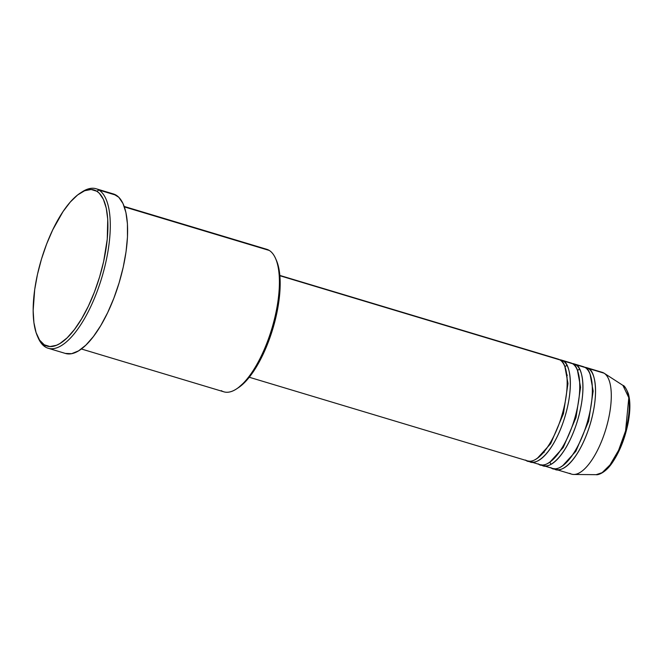 <?xml version="1.0" encoding="UTF-8"?>
<svg xmlns="http://www.w3.org/2000/svg" width="663" height="663" viewBox="0 0 663 663"><rect width="100%" height="100%" fill="white"/><g stroke="black" fill="none" stroke-linecap="round" stroke-linejoin="round"><path stroke-width="0.99" d="M525.701 460.056C530.085 465.235 547.265 457.727 560.185 420.814C572.641 383.612 565.746 361.078 559.986 359.926A53.156 19.824 -73.3 0 0 558.147 359.089L279.852 275.435M564.901 366.697L567.992 383.504L563.451 413.662L550.663 443.704L537.37 458.274L550.663 443.704L563.451 413.662L567.992 383.504L564.901 366.697M538.298 463.843C542.682 469.023 559.854 461.506 572.782 424.602C585.23 387.399 578.343 364.865 572.583 363.714L559.663 359.736A53.156 19.824 106.7 0 1 561.296 360.034A53.156 19.824 106.7 0 1 563.136 360.871A1.774 1.633 -58 0 1 562.241 361.932A1.774 1.633 122 0 0 563.136 360.871C568.895 362.023 575.782 384.557 563.335 421.759C550.414 458.672 533.234 466.18 528.85 461.009M577.498 370.476L580.581 387.291L576.039 417.45L563.26 447.492L549.967 462.061L563.26 447.492L576.039 417.45L580.581 387.291L577.498 370.476M550.895 467.63C555.279 472.81 572.451 465.293 585.379 428.389C597.827 391.178 590.94 368.653 585.172 367.501L572.26 363.523A53.156 19.824 106.7 0 1 573.885 363.821A53.156 19.824 106.7 0 1 575.733 364.658A1.774 1.633 -58 0 1 574.838 365.719A1.774 1.633 122 0 0 575.733 364.658C581.492 365.81 588.379 388.344 575.932 425.547C563.003 462.459 545.831 469.968 541.447 464.788M590.087 374.264L593.178 391.071L588.636 421.237L575.857 451.279L562.564 465.849L575.857 451.279L588.636 421.237L593.178 391.071L590.087 374.264M600.23 372.026A53.156 19.824 106.7 0 1 604.068 373.178L584.857 367.31A53.156 19.824 106.7 0 1 586.482 367.609A53.156 19.824 106.7 0 1 588.321 368.446A1.774 1.633 -58 0 1 587.426 369.498A1.774 1.633 122 0 0 588.321 368.446C594.089 369.598 600.976 392.131 588.529 429.334C575.6 466.238 558.428 473.755 554.044 468.575M263.915 248.84A74.413 27.755 106.7 0 1 269.294 250.457A74.413 27.755 -73.3 0 0 266.717 249.288L124.205 206.45M37.352 335.975L38.205 337.923A83.273 31.062 -73.3 0 0 45.258 346.931L44.255 344.793A81.499 30.399 106.7 0 1 37.352 335.975A81.499 30.399 106.7 0 1 41.429 259.274A81.499 30.399 106.7 0 1 80.322 193.032A81.499 30.399 106.7 0 1 96.823 191.251L98.969 190.057A83.273 31.062 -73.3 0 0 82.104 191.88L80.322 193.032M529.173 461.191A53.156 19.824 106.7 0 0 530.69 461.846A53.156 19.824 106.7 0 0 564.18 419.215A53.156 19.824 106.7 0 0 563.136 360.871L572.583 363.714A53.156 19.824 -73.3 0 0 570.744 362.876L561.296 360.034M279.877 275.725L559.986 359.926L279.877 275.725M124.362 206.897L269.294 250.457L124.362 206.897M48.142 348.241L65.463 353.454A83.273 31.062 -73.3 0 0 117.923 286.665A83.273 31.062 -73.3 0 0 116.29 195.262L98.969 190.057L116.29 195.262A83.273 31.062 -73.3 0 0 113.406 193.952L96.085 188.748A83.273 31.062 106.7 0 1 98.969 190.057A83.273 31.062 106.7 0 1 100.61 281.46A83.273 31.062 106.7 0 1 48.142 348.241A83.273 31.062 106.7 0 1 45.258 346.931A83.273 31.062 106.7 0 1 37.791 336.92M81.201 192.485A83.273 31.062 106.7 0 1 96.085 188.748M554.359 468.766A53.156 19.824 106.7 0 0 555.884 469.412A53.156 19.824 106.7 0 0 589.374 426.79A53.156 19.824 106.7 0 0 588.321 368.446L604.068 373.178A53.156 19.824 -73.3 0 0 602.228 372.341L586.482 367.609M541.762 464.978A53.156 19.824 106.7 0 0 543.287 465.625A53.156 19.824 106.7 0 0 576.777 423.002A53.156 19.824 106.7 0 0 575.733 364.658L585.172 367.501A53.156 19.824 -73.3 0 0 583.332 366.664L573.885 363.821M543.287 465.625L552.735 468.468A53.156 19.824 -73.3 0 0 586.225 425.837A53.156 19.824 -73.3 0 0 585.172 367.501L581.335 366.341M555.884 469.412L571.622 474.144A53.156 19.824 -73.3 0 0 605.112 431.522A53.156 19.824 -73.3 0 0 604.068 373.178A53.156 19.824 106.7 0 1 604.184 373.252A53.156 19.824 106.7 0 1 605.916 428.953A53.156 19.824 106.7 0 1 573.76 474.468A53.156 19.824 106.7 0 1 569.782 473.307M604.184 373.252L623.013 385.443C624.248 385.46 626.013 388.153 628.3 393.507C630.447 401.016 630.397 410.778 628.159 422.787C624.952 438.633 619.582 452.05 612.057 463.056C604.863 473.631 597.197 475.197 596.194 474.675A46.858 17.478 -73.3 0 0 624.538 434.547A46.858 17.478 -73.3 0 0 623.013 385.443A46.858 17.478 -73.3 0 0 622.913 385.377L628.806 397.717L625.582 430.875L618.579 450.326L609.977 464.962L602.128 472.661L596.194 474.675L573.76 474.468M609.09 466.437L617.004 454.636L620.576 447.177L626.253 430.585M628.151 422.091L629.303 413.886M629.676 406.295L629.253 399.615M44.255 344.793L49.949 346.55L56.43 345.299L59.894 343.55L67.096 337.89L74.422 329.552L81.599 318.845L88.353 306.19L94.428 292.06L99.583 277.01L103.619 261.62L107.257 239.169L107.729 219.204L106.254 208.141L103.411 199.372L99.301 193.248L96.823 191.251L91.129 189.494L84.649 190.745L77.621 194.972L70.319 202.008L63.035 211.572L52.725 229.854L46.65 243.984L41.496 259.034L37.459 274.424L34.7 289.574L33.15 310.574L33.912 322.632L36.084 332.594L39.573 340.078L44.255 344.793L45.258 346.931A83.273 31.062 -73.3 0 0 99.284 285.446A83.273 31.062 -73.3 0 0 98.969 190.057L96.823 191.251A81.499 30.399 106.7 0 1 97.13 284.618A81.499 30.399 106.7 0 1 44.255 344.793M113.497 193.977L118.818 197.301L123.02 203.566L125.92 212.516L127.429 223.821L127.47 237.047L126.053 251.675L123.227 267.156L119.1 282.886L113.837 298.259L107.638 312.696L100.735 325.632L93.4 336.564L85.908 345.091L78.557 350.868L71.621 353.686L65.372 353.42M81.358 348.978L223.87 391.816A74.413 27.755 -73.3 0 0 270.753 332.138A74.413 27.755 -73.3 0 0 269.294 250.457A74.413 27.755 106.7 0 1 275.593 258.512A74.413 27.755 106.7 0 1 271.871 328.541A74.413 27.755 106.7 0 1 236.359 389.015A74.413 27.755 106.7 0 1 221.293 390.648M276.164 259.838L277.582 263.468L279.513 272.352L280.051 289.051L277.731 308.502L272.75 329.039L265.54 348.879L256.73 366.324L247.059 379.866L238.125 387.88M249.255 377.247L527.541 460.893A53.156 19.824 -73.3 0 0 561.031 418.27A53.156 19.824 -73.3 0 0 559.986 359.926L556.149 358.774M530.69 461.846L540.138 464.68A53.156 19.824 -73.3 0 0 573.628 422.058A53.156 19.824 -73.3 0 0 572.583 363.714L568.746 362.562M236.359 389.015L238.15 387.863A72.64 27.092 -73.3 0 0 272.816 328.823A72.64 27.092 -73.3 0 0 276.446 260.46L275.593 258.512M567.379 375.109L566.89 375.689M543.991 451.868L544.074 452.622M579.661 369.208L577.432 370.319M549.826 462.161L551.069 464.315M567.064 365.421L564.843 366.531"/></g></svg>
